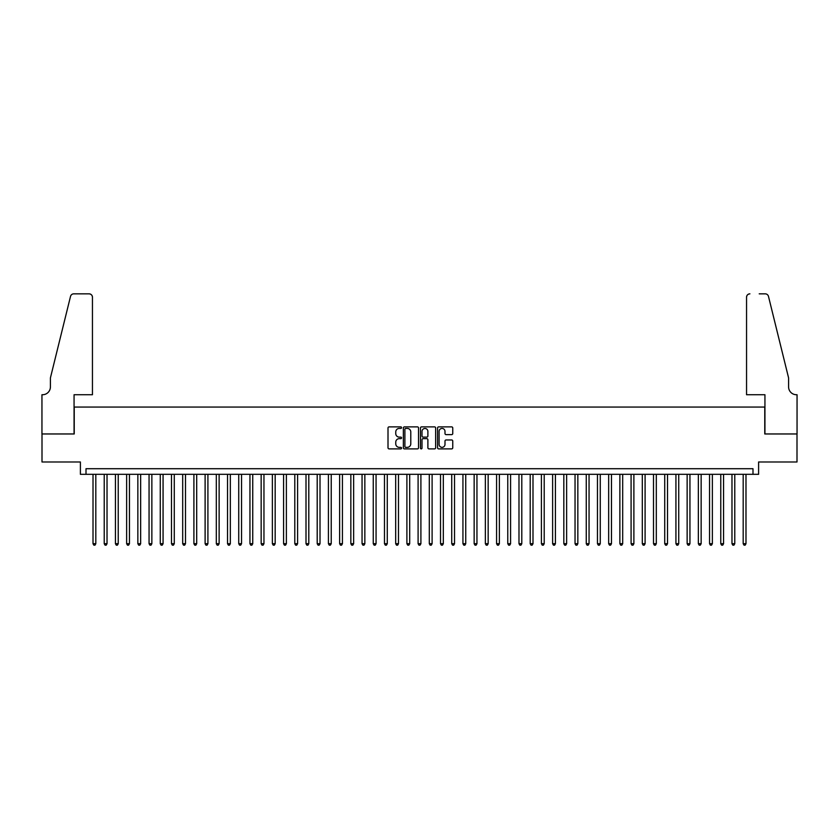 <?xml version="1.0" encoding="UTF-8"?>
<svg xmlns="http://www.w3.org/2000/svg" width="839" height="839" viewBox="0 0 839 839"><rect width="100%" height="100%" fill="white"/><g stroke="black" fill="none" stroke-linecap="round" stroke-linejoin="round"><path stroke-width="1.26" d="M401.566 427.649A0.766 0.766 0 0 0 400.79 426.883L389.107 426.883A1.101 1.101 0 0 0 388.006 427.984L388.006 447.785A1.101 1.101 0 0 0 389.107 448.886L400.79 448.886A0.766 0.766 0 0 0 401.566 448.12A0.766 0.766 0 0 0 400.79 447.344L399.28 447.344A3.524 3.524 0 0 1 395.756 443.831L395.756 442.174A3.524 3.524 0 0 1 399.28 438.65L400.79 438.65A0.766 0.766 0 0 0 401.566 437.885A0.766 0.766 0 0 0 400.79 437.119L399.28 437.119A3.524 3.524 0 0 1 395.756 433.595L395.756 431.938A3.524 3.524 0 0 1 399.28 428.425L400.79 428.425A0.766 0.766 0 0 0 401.566 427.649M451.655 434.633A1.101 1.101 0 0 0 452.756 433.543L452.756 427.984A1.101 1.101 0 0 0 451.655 426.883L438.671 426.883A1.101 1.101 0 0 0 437.57 427.984L437.57 447.785A1.101 1.101 0 0 0 438.671 448.886L451.655 448.886A1.101 1.101 0 0 0 452.756 447.785L452.756 441.073A1.101 1.101 0 0 0 451.655 439.972L446.096 439.972A1.101 1.101 0 0 0 444.995 441.073L444.995 444.408A2.947 2.947 0 0 1 442.059 447.344A2.947 2.947 0 0 1 439.112 444.408L439.112 431.361A2.947 2.947 0 0 1 442.059 428.425A2.947 2.947 0 0 1 444.995 431.361L444.995 433.543A1.101 1.101 0 0 0 446.096 434.633L451.655 434.633M752.992 474.318L758.603 474.318L758.603 461.985L796.998 461.985L796.998 433.962L764.769 433.962L764.769 407.062L74.231 407.062L74.231 433.962L42.002 433.962L42.002 461.985L80.397 461.985L80.397 474.318L752.992 474.318L752.992 468.707L86.008 468.707L86.008 474.318M418.535 427.984A1.101 1.101 0 0 0 417.434 426.883L404.45 426.883A1.101 1.101 0 0 0 403.349 427.984L403.349 447.785A1.101 1.101 0 0 0 404.45 448.886L417.434 448.886A1.101 1.101 0 0 0 418.535 447.785L418.535 427.984M421.566 426.883L434.55 426.883A1.101 1.101 0 0 1 435.651 427.984L435.651 447.785A1.101 1.101 0 0 1 434.55 448.886L428.991 448.886A1.101 1.101 0 0 1 427.89 447.785L427.89 439.751A1.101 1.101 0 0 0 426.789 438.65L423.108 438.65A1.101 1.101 0 0 0 422.007 439.751L422.007 448.12A0.766 0.766 0 0 1 421.23 448.886A0.766 0.766 0 0 1 420.465 448.12L420.465 427.984A1.101 1.101 0 0 1 421.566 426.883M405.667 428.425A0.766 0.766 0 0 0 404.891 429.19L404.891 446.579A0.766 0.766 0 0 0 405.667 447.344L407.261 447.344A3.524 3.524 0 0 0 410.785 443.831L410.785 431.938A3.524 3.524 0 0 0 407.261 428.425L405.667 428.425M427.89 431.424A2.947 2.947 0 0 0 424.943 428.477A2.947 2.947 0 0 0 422.007 431.424L422.007 436.018A1.101 1.101 0 0 0 423.108 437.119L426.789 437.119A1.101 1.101 0 0 0 427.89 436.018L427.89 431.424M93.014 474.318L93.014 543.703L95.814 543.703L95.814 474.318M95.814 543.703L94.975 545.161L93.853 545.161L93.014 543.703M92.447 394.729L92.447 297.195A3.366 3.366 0 0 0 89.091 293.839L73.79 293.839A3.366 3.366 0 0 0 70.518 296.398L50.413 377.907L50.413 386.884A7.845 7.845 0 0 1 42.569 394.729L41.95 394.729L41.95 433.962L74.063 433.962L74.063 394.729L92.447 394.729L92.447 297.195C92.238 295.171 91.115 294.049 89.091 293.839L79.778 293.839M70.518 296.398C71.378 294.552 71.378 294.552 70.518 296.398C71.378 294.552 71.378 294.552 70.518 296.398M50.413 386.884A7.845 7.845 0 0 1 42.569 394.729M746.553 394.729L746.553 297.195L746.553 394.729L764.937 394.729L764.937 433.962L797.05 433.962L797.05 394.729L796.431 394.729A7.845 7.845 0 0 1 788.587 386.884A7.845 7.845 0 0 0 796.431 394.729M782.42 352.915L768.482 296.398L788.587 377.907L788.587 386.884M759.222 293.839L765.21 293.839A3.366 3.366 0 0 1 768.482 296.398C767.622 294.552 767.622 294.552 768.482 296.398C767.622 294.552 767.622 294.552 768.482 296.398M749.909 293.839A3.366 3.366 0 0 0 746.553 297.195C746.762 295.171 747.885 294.049 749.909 293.839M104.225 474.318L104.225 543.703L107.025 543.703L107.025 474.318M107.025 543.703L106.186 545.161L105.064 545.161L104.225 543.703M115.436 474.318L115.436 543.703L118.236 543.703L118.236 474.318M118.236 543.703L117.397 545.161L116.275 545.161L115.436 543.703M126.637 474.318L126.637 543.703L129.447 543.703L129.447 474.318M129.447 543.703L128.598 545.161L127.486 545.161L126.637 543.703M137.848 474.318L137.848 543.703L140.658 543.703L140.658 474.318M140.658 543.703L139.809 545.161L138.687 545.161L137.848 543.703M149.059 474.318L149.059 543.703L151.859 543.703L151.859 474.318M151.859 543.703L151.02 545.161L149.898 545.161L149.059 543.703M160.27 474.318L160.27 543.703L163.07 543.703L163.07 474.318M163.07 543.703L162.231 545.161L161.109 545.161L160.27 543.703M171.481 474.318L171.481 543.703L174.281 543.703L174.281 474.318M174.281 543.703L173.442 545.161L172.32 545.161L171.481 543.703M182.692 474.318L182.692 543.703L185.492 543.703L185.492 474.318M185.492 543.703L184.653 545.161L183.531 545.161L182.692 543.703M193.903 474.318L193.903 543.703L196.704 543.703L196.704 474.318M196.704 543.703L195.865 545.161L194.742 545.161L193.903 543.703M205.115 474.318L205.115 543.703L207.915 543.703L207.915 474.318M207.915 543.703L207.076 545.161L205.954 545.161L205.115 543.703M216.315 474.318L216.315 543.703L219.126 543.703L219.126 474.318M219.126 543.703L218.287 545.161L217.165 545.161L216.315 543.703M227.526 474.318L227.526 543.703L230.337 543.703L230.337 474.318M230.337 543.703L229.487 545.161L228.376 545.161L227.526 543.703M238.737 474.318L238.737 543.703L241.538 543.703L241.538 474.318M241.538 543.703L240.699 545.161L239.576 545.161L238.737 543.703M249.949 474.318L249.949 543.703L252.749 543.703L252.749 474.318M252.749 543.703L251.91 545.161L250.788 545.161L249.949 543.703M261.16 474.318L261.16 543.703L263.96 543.703L263.96 474.318M263.96 543.703L263.121 545.161L261.999 545.161L261.16 543.703M272.371 474.318L272.371 543.703L275.171 543.703L275.171 474.318M275.171 543.703L274.332 545.161L273.21 545.161L272.371 543.703M283.582 474.318L283.582 543.703L286.382 543.703L286.382 474.318M286.382 543.703L285.543 545.161L284.421 545.161L283.582 543.703M294.793 474.318L294.793 543.703L297.593 543.703L297.593 474.318M297.593 543.703L296.754 545.161L295.632 545.161L294.793 543.703M306.004 474.318L306.004 543.703L308.804 543.703L308.804 474.318M308.804 543.703L307.965 545.161L306.843 545.161L306.004 543.703M317.205 474.318L317.205 543.703L320.016 543.703L320.016 474.318M320.016 543.703L319.166 545.161L318.054 545.161L317.205 543.703M328.416 474.318L328.416 543.703L331.227 543.703L331.227 474.318M331.227 543.703L330.377 545.161L329.255 545.161L328.416 543.703M339.627 474.318L339.627 543.703L342.427 543.703L342.427 474.318M342.427 543.703L341.588 545.161L340.466 545.161L339.627 543.703M350.838 474.318L350.838 543.703L353.639 543.703L353.639 474.318M353.639 543.703L352.8 545.161L351.677 545.161L350.838 543.703M362.049 474.318L362.049 543.703L364.85 543.703L364.85 474.318M364.85 543.703L364.011 545.161L362.888 545.161L362.049 543.703M373.261 474.318L373.261 543.703L376.061 543.703L376.061 474.318M376.061 543.703L375.222 545.161L374.1 545.161L373.261 543.703M384.472 474.318L384.472 543.703L387.272 543.703L387.272 474.318M387.272 543.703L386.433 545.161L385.311 545.161L384.472 543.703M395.683 474.318L395.683 543.703L398.483 543.703L398.483 474.318M398.483 543.703L397.644 545.161L396.522 545.161L395.683 543.703M406.894 474.318L406.894 543.703L409.694 543.703L409.694 474.318M409.694 543.703L408.855 545.161L407.733 545.161L406.894 543.703M418.095 474.318L418.095 543.703L420.905 543.703L420.905 474.318M420.905 543.703L420.056 545.161L418.944 545.161L418.095 543.703M429.306 474.318L429.306 543.703L432.106 543.703L432.106 474.318M432.106 543.703L431.267 545.161L430.145 545.161L429.306 543.703M440.517 474.318L440.517 543.703L443.317 543.703L443.317 474.318M443.317 543.703L442.478 545.161L441.356 545.161L440.517 543.703M451.728 474.318L451.728 543.703L454.528 543.703L454.528 474.318M454.528 543.703L453.689 545.161L452.567 545.161L451.728 543.703M462.939 474.318L462.939 543.703L465.739 543.703L465.739 474.318M465.739 543.703L464.9 545.161L463.778 545.161L462.939 543.703M474.15 474.318L474.15 543.703L476.951 543.703L476.951 474.318M476.951 543.703L476.112 545.161L474.989 545.161L474.15 543.703M485.362 474.318L485.362 543.703L488.162 543.703L488.162 474.318M488.162 543.703L487.323 545.161L486.201 545.161L485.362 543.703M496.573 474.318L496.573 543.703L499.373 543.703L499.373 474.318M499.373 543.703L498.534 545.161L497.412 545.161L496.573 543.703M507.773 474.318L507.773 543.703L510.584 543.703L510.584 474.318M510.584 543.703L509.745 545.161L508.623 545.161L507.773 543.703M518.984 474.318L518.984 543.703L521.795 543.703L521.795 474.318M521.795 543.703L520.946 545.161L519.834 545.161L518.984 543.703M530.196 474.318L530.196 543.703L532.996 543.703L532.996 474.318M532.996 543.703L532.157 545.161L531.035 545.161L530.196 543.703M541.407 474.318L541.407 543.703L544.207 543.703L544.207 474.318M544.207 543.703L543.368 545.161L542.246 545.161L541.407 543.703M552.618 474.318L552.618 543.703L555.418 543.703L555.418 474.318M555.418 543.703L554.579 545.161L553.457 545.161L552.618 543.703M563.829 474.318L563.829 543.703L566.629 543.703L566.629 474.318M566.629 543.703L565.79 545.161L564.668 545.161L563.829 543.703M575.04 474.318L575.04 543.703L577.84 543.703L577.84 474.318M577.84 543.703L577.001 545.161L575.879 545.161L575.04 543.703M586.251 474.318L586.251 543.703L589.051 543.703L589.051 474.318M589.051 543.703L588.212 545.161L587.09 545.161L586.251 543.703M597.462 474.318L597.462 543.703L600.263 543.703L600.263 474.318M600.263 543.703L599.424 545.161L598.301 545.161L597.462 543.703M608.663 474.318L608.663 543.703L611.474 543.703L611.474 474.318M611.474 543.703L610.624 545.161L609.513 545.161L608.663 543.703M619.874 474.318L619.874 543.703L622.685 543.703L622.685 474.318M622.685 543.703L621.835 545.161L620.713 545.161L619.874 543.703M631.085 474.318L631.085 543.703L633.885 543.703L633.885 474.318M633.885 543.703L633.046 545.161L631.924 545.161L631.085 543.703M642.296 474.318L642.296 543.703L645.097 543.703L645.097 474.318M645.097 543.703L644.258 545.161L643.135 545.161L642.296 543.703M653.508 474.318L653.508 543.703L656.308 543.703L656.308 474.318M656.308 543.703L655.469 545.161L654.347 545.161L653.508 543.703M664.719 474.318L664.719 543.703L667.519 543.703L667.519 474.318M667.519 543.703L666.68 545.161L665.558 545.161L664.719 543.703M675.93 474.318L675.93 543.703L678.73 543.703L678.73 474.318M678.73 543.703L677.891 545.161L676.769 545.161L675.93 543.703M687.141 474.318L687.141 543.703L689.941 543.703L689.941 474.318M689.941 543.703L689.102 545.161L687.98 545.161L687.141 543.703M698.342 474.318L698.342 543.703L701.152 543.703L701.152 474.318M701.152 543.703L700.313 545.161L699.191 545.161L698.342 543.703M709.553 474.318L709.553 543.703L712.363 543.703L712.363 474.318M712.363 543.703L711.514 545.161L710.402 545.161L709.553 543.703M720.764 474.318L720.764 543.703L723.564 543.703L723.564 474.318M723.564 543.703L722.725 545.161L721.603 545.161L720.764 543.703M731.975 474.318L731.975 543.703L734.775 543.703L734.775 474.318M734.775 543.703L733.936 545.161L732.814 545.161L731.975 543.703M743.186 474.318L743.186 543.703L745.986 543.703L745.986 474.318M745.986 543.703L745.147 545.161L744.025 545.161L743.186 543.703"/></g></svg>
